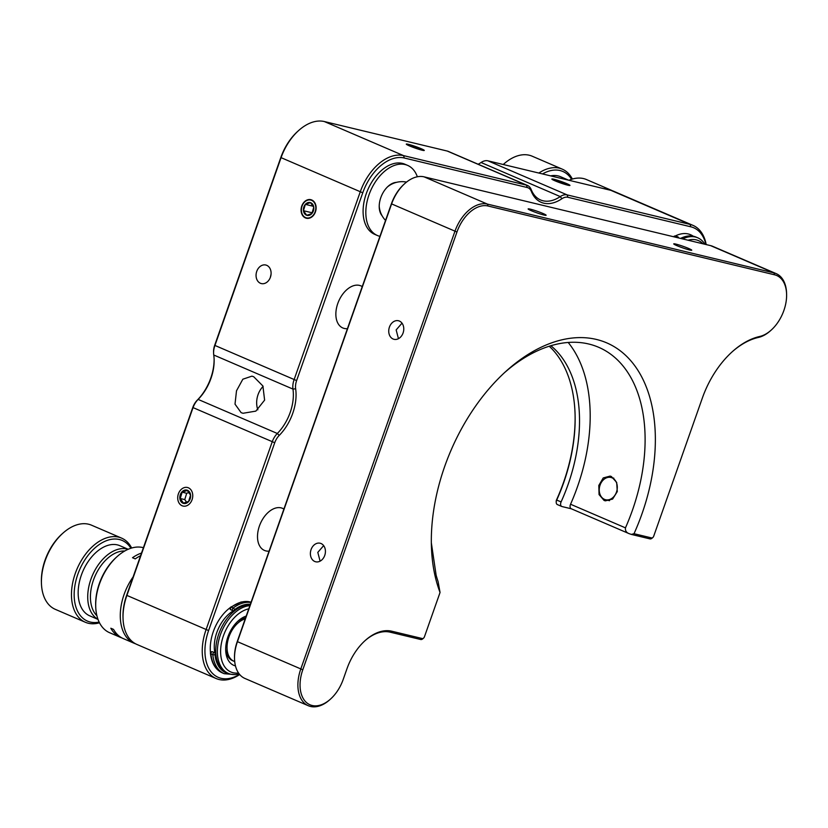 <?xml version="1.0" encoding="UTF-8"?>
<svg xmlns="http://www.w3.org/2000/svg" width="828" height="828" viewBox="0 0 828 828"><rect width="100%" height="100%" fill="white"/><g stroke="black" fill="none" stroke-linecap="round" stroke-linejoin="round"><path stroke-width="1.24" d="M269.079 551.148A22.905 14.366 -66.7 0 1 265.933 550.92A22.905 14.366 -66.7 0 1 264.463 550.434A22.905 14.366 -66.7 0 1 259.847 524.848A22.905 14.366 -66.7 0 1 281.096 507.864A22.905 14.366 -66.7 0 1 282.565 508.351A22.905 14.366 -66.7 0 1 283.9 509.065M705.922 244.508A43.905 27.531 113.3 0 0 690.821 226.8L567.894 197.281A13.362 8.383 113.3 0 0 561.87 198.751A40.086 25.14 -66.7 0 1 543.768 203.171A40.086 25.14 -66.7 0 1 531.359 191.434A13.362 8.383 113.3 0 0 527.219 187.521L404.302 158.003A43.905 27.531 113.3 0 0 362.757 192.789L296.621 380.59A13.362 8.383 113.3 0 0 295.648 388.787A40.086 25.14 -66.7 0 1 279.233 435.404A13.362 8.383 113.3 0 0 274.73 442.742L208.594 630.553A43.905 27.531 113.3 0 0 221.076 678.298A43.905 27.531 113.3 0 0 239.54 674.344M239.685 674.51A45.809 28.732 -66.7 0 1 219.078 679.509A45.809 28.732 -66.7 0 1 216.139 678.536A45.809 28.732 -66.7 0 1 206.058 629.684L272.195 441.873A15.266 9.574 -66.7 0 1 277.328 433.479A38.181 23.94 113.3 0 0 292.967 389.088A15.266 9.574 -66.7 0 1 294.075 379.721L360.221 191.92A45.809 28.732 -66.7 0 1 403.567 155.623L526.484 185.141A15.266 9.574 -66.7 0 1 527.467 185.462A15.266 9.574 -66.7 0 1 531.214 189.612A38.181 23.94 113.3 0 0 540.58 199.972A38.181 23.94 113.3 0 0 543.033 200.78A38.181 23.94 113.3 0 0 560.266 196.588A15.266 9.574 -66.7 0 1 567.17 194.901L690.086 224.419A45.809 28.732 -66.7 0 1 693.026 225.392A45.809 28.732 -66.7 0 1 706.191 244.57M305.449 217.94A9.543 7.39 -76.5 0 0 306.381 218.25A9.543 7.39 -76.5 0 0 315.623 211.306A9.543 7.39 -76.5 0 0 311.763 199.993A9.543 7.39 -76.5 0 0 310.831 199.683A9.543 7.39 -76.5 0 0 301.578 206.627A9.543 7.39 -76.5 0 0 305.449 217.94M253.741 376.761L262.911 386.003L264.608 400.121L255.852 411.112L243.028 413.275L241.114 412.634L235.007 404.136L236.508 390.795L242.842 379.203L251.94 376.15L253.741 376.761M271.066 274.182L270.321 277.473M347.418 328.675A22.905 14.366 -66.7 0 1 344.272 328.447A22.905 14.366 -66.7 0 1 342.802 327.96A22.905 14.366 -66.7 0 1 338.197 302.386A22.905 14.366 -66.7 0 1 359.435 285.391A22.905 14.366 -66.7 0 1 360.904 285.877A22.905 14.366 -66.7 0 1 362.24 286.591M260.416 283.269A9.543 7.39 -76.5 0 0 261.348 283.58A9.543 7.39 -76.5 0 0 270.601 276.635A9.543 7.39 -76.5 0 0 266.74 265.333A9.543 7.39 -76.5 0 0 265.809 265.022A9.543 7.39 -76.5 0 0 256.556 271.967A9.543 7.39 -76.5 0 0 260.416 283.269M693.026 225.392L613.807 191.309A45.809 28.732 113.3 0 0 610.867 190.337L487.951 160.829A15.266 9.574 113.3 0 0 481.058 162.505A38.181 23.94 -66.7 0 1 478.16 164.254M566.776 183.64A9.543 0.797 19.4 0 0 554.077 179.293A9.543 0.797 19.4 0 0 555.029 180.825A9.543 0.797 19.4 0 0 567.729 185.172A9.543 0.797 19.4 0 0 566.776 183.64A9.543 0.797 19.4 0 0 554.077 179.293A9.543 0.797 19.4 0 0 555.029 180.825A9.543 0.797 19.4 0 0 567.729 185.172A9.543 0.797 19.4 0 0 566.776 183.64M527.467 185.462L448.248 151.379A15.266 9.574 113.3 0 0 447.265 151.058L324.348 121.55A45.809 28.732 113.3 0 0 298.67 130.503A45.809 28.732 113.3 0 0 281.002 157.837L214.866 345.649A15.266 9.574 113.3 0 0 213.593 353.173A15.266 9.574 113.3 0 0 213.748 355.005A38.181 23.94 -66.7 0 1 214.131 359.59A38.181 23.94 -66.7 0 1 198.12 399.406A15.266 9.574 113.3 0 0 192.976 407.8L126.839 595.601A45.809 28.732 113.3 0 0 123.03 618.195A45.809 28.732 113.3 0 0 136.92 644.453L216.139 678.536M188.391 487.806A9.543 7.39 -76.5 0 0 178.403 493.83A9.543 7.39 -76.5 0 0 182.077 505.742A9.543 7.39 -76.5 0 0 192.065 499.708A9.543 7.39 -76.5 0 0 188.391 487.806M257.839 409.839A19.085 14.78 103.5 0 1 263.107 386.397M123.03 618.195L122.999 616.943A43.905 27.531 -66.7 0 1 126.643 595.301L192.779 407.49A13.362 8.383 -66.7 0 1 197.281 400.141A40.086 25.14 113.3 0 0 214.11 358.979M213.593 353.173L213.562 351.931A13.362 8.383 -66.7 0 1 214.669 345.338L280.806 157.537A43.905 27.531 -66.7 0 1 297.749 131.341L298.67 130.503M421.162 148.688A9.543 0.797 19.4 0 0 408.463 144.341A9.543 0.797 19.4 0 0 409.415 145.863A9.543 0.797 19.4 0 0 422.114 150.21A9.543 0.797 19.4 0 0 421.162 148.688A9.543 0.797 19.4 0 0 408.463 144.341A9.543 0.797 19.4 0 0 409.415 145.863A9.543 0.797 19.4 0 0 422.114 150.21A9.543 0.797 19.4 0 0 421.162 148.688M210.498 652.754A36.266 22.739 -66.7 0 1 230.184 607.68A36.266 22.739 -66.7 0 0 210.498 652.754M688.296 233.972A36.266 22.739 -66.7 0 1 693.233 236.208A36.266 22.739 -66.7 0 0 690.624 234.748A36.266 22.739 -66.7 0 0 675.11 236.073A36.266 22.739 -66.7 0 1 688.296 233.972M611.343 476.504L616.674 482.413L617.284 491.594L612.606 499.087L605.32 500.847L604.088 500.443L599.058 494.585L598.81 485.446L603.239 477.932L610.122 476.09L611.343 476.504M676.869 245.637A9.543 0.797 19.4 0 0 686.381 249.083A9.543 0.797 19.4 0 0 691.742 250.211A9.543 0.797 19.4 0 0 688.606 248.452A9.543 0.797 19.4 0 0 679.105 244.995A9.543 0.797 19.4 0 0 673.733 243.877A9.543 0.797 19.4 0 0 676.869 245.637M531.255 210.674A9.543 0.797 19.4 0 0 540.767 214.131A9.543 0.797 19.4 0 0 546.128 215.249A9.543 0.797 19.4 0 0 543.002 213.489A9.543 0.797 19.4 0 0 533.491 210.043A9.543 0.797 19.4 0 0 528.129 208.915A9.543 0.797 19.4 0 0 531.255 210.674M549.233 346.218A137.821 86.422 -66.7 0 1 575.087 414.818A137.821 86.422 -66.7 0 1 556.726 500.04A3.819 2.391 113.3 0 0 556.219 502.399L556.199 501.395A2.287 1.439 -66.7 0 1 556.499 499.988A139.342 87.385 113.3 0 0 575.077 414.321M314.754 561.477A9.543 7.39 -76.5 0 0 315.685 561.788A9.543 7.39 -76.5 0 0 324.928 554.843A9.543 7.39 -76.5 0 0 321.067 543.541A9.543 7.39 -76.5 0 0 320.136 543.23A9.543 7.39 -76.5 0 0 310.883 550.165A9.543 7.39 -76.5 0 0 314.754 561.477M323.665 545.631L317.807 552.38L320.094 561.156M393.093 339.004A9.543 7.39 -76.5 0 0 394.024 339.314A9.543 7.39 -76.5 0 0 403.277 332.37A9.543 7.39 -76.5 0 0 399.417 321.067A9.543 7.39 -76.5 0 0 398.485 320.757A9.543 7.39 -76.5 0 0 389.232 327.702A9.543 7.39 -76.5 0 0 393.093 339.004M402.015 323.158L396.157 329.906L398.444 338.683M652.857 537.475L652.112 538.138A3.819 2.391 -66.7 0 1 649.97 538.883L631.34 534.412L634.02 533.708L651.574 537.921A2.287 1.439 113.3 0 0 652.857 537.475A2.287 1.439 113.3 0 0 653.737 536.109L702.341 398.082A77.884 48.842 -66.7 0 1 732.387 351.621A77.884 48.842 -66.7 0 1 759.7 336.478A32.83 20.586 113.3 0 0 771.21 330.093A32.83 20.586 113.3 0 0 783.878 310.5A32.83 20.586 113.3 0 0 786.6 294.313A32.83 20.586 113.3 0 0 774.542 274.792L488.023 206.006A32.83 20.586 113.3 0 0 456.952 232.016L302.789 669.78A32.83 20.586 113.3 0 0 312.125 705.487A32.83 20.586 113.3 0 0 330.517 699.07A32.83 20.586 113.3 0 0 343.185 679.477L346.984 668.713A47.341 29.684 -66.7 0 1 365.241 640.468A47.341 29.684 -66.7 0 1 391.768 631.215L422.301 638.543A2.287 1.439 113.3 0 0 423.584 638.098L422.839 638.761A3.819 2.391 -66.7 0 1 420.707 639.506L390.174 632.178A45.809 28.732 113.3 0 0 364.869 640.81M423.584 638.098A2.287 1.439 113.3 0 0 424.464 636.732L440.051 592.465L438.074 581.535A153.087 96.007 113.3 0 1 436.118 575.149L431.336 542.806M330.517 699.07L329.782 699.732A34.362 21.549 -66.7 0 1 310.521 706.45A34.362 21.549 -66.7 0 1 308.316 705.725A34.362 21.549 -66.7 0 1 300.761 669.086L454.924 231.322A34.362 21.549 -66.7 0 1 487.433 204.102L773.952 272.888A34.362 21.549 -66.7 0 1 776.167 273.623A34.362 21.549 -66.7 0 1 786.569 293.319L786.6 294.313M776.167 273.623L712.784 246.361A34.362 21.549 113.3 0 0 710.579 245.626L424.06 176.84A34.362 21.549 113.3 0 0 404.799 183.557A34.362 21.549 113.3 0 0 391.551 204.061L237.388 641.824A34.362 21.549 113.3 0 0 234.531 658.767A34.362 21.549 113.3 0 0 244.943 678.463L308.316 705.725M556.499 499.988L561.105 501.913A137.821 86.422 113.3 0 0 550.868 345.721M556.219 502.399A3.819 2.391 113.3 0 0 557.379 504.583A3.819 2.391 113.3 0 0 557.627 504.666M561.105 501.913A3.819 2.391 113.3 0 0 561.746 506.467A3.819 2.391 113.3 0 0 561.995 506.55L571.341 508.796M234.531 658.767L234.51 657.763A32.83 20.586 -66.7 0 1 237.232 641.576L391.396 203.812A32.83 20.586 -66.7 0 1 404.064 184.22L404.799 183.557M771.21 330.093L770.464 330.755A34.362 21.549 -66.7 0 1 758.417 337.441A76.352 47.879 113.3 0 0 732.014 351.952M634.02 533.708A160.342 100.55 113.3 0 0 633.244 363.72A160.342 100.55 113.3 0 0 506.55 370.789A160.342 100.55 113.3 0 0 431.388 545.517A160.342 100.55 113.3 0 0 440.051 592.465M571.465 508.816A3.819 2.391 -66.7 0 1 571.216 508.744A3.819 2.391 -66.7 0 1 570.554 504.242L625.461 527.86A153.087 96.007 113.3 0 0 598.644 347.284A153.087 96.007 113.3 0 0 508.671 369.102L504.542 372.61M570.554 504.242A153.087 96.007 113.3 0 0 568.184 342.461M631.34 534.412L629.466 533.77C626.465 532.777 625.13 530.81 625.461 527.86M628.928 533.563L629.466 533.77M609.253 477.28A11.457 8.87 -76.5 0 0 599.431 487.609A11.457 8.87 -76.5 0 0 605.599 499.739A11.457 8.87 -76.5 0 0 607.286 499.926A11.457 8.87 -76.5 0 0 617.108 489.596A11.457 8.87 -76.5 0 0 610.94 477.466A11.457 8.87 -76.5 0 0 609.253 477.28M143.41 547.701A45.809 28.732 113.3 0 0 141.05 547.215A45.809 28.732 113.3 0 0 117.193 556.519A45.809 28.732 113.3 0 0 95.717 606.438A45.809 28.732 113.3 0 0 109.596 632.706L120.526 637.405A45.809 28.732 -66.7 0 1 110.817 628.224L113.55 629.404A45.809 28.732 113.3 0 0 123.258 638.574L134.188 643.284A45.809 28.732 -66.7 0 1 133.122 576.919M95.717 606.438L95.686 605.196A43.905 27.531 -66.7 0 1 116.272 557.358L117.193 556.519M128.992 589.484A43.905 27.531 113.3 0 0 123.02 617.564M135.575 643.811A45.809 28.732 -66.7 0 1 134.188 643.284M140.574 555.733A45.809 28.732 113.3 0 0 135.233 558.9L132.501 557.72A45.809 28.732 -66.7 0 1 141.526 553.063M121.913 637.933A45.809 28.732 -66.7 0 1 120.526 637.405M239.199 673.92A36.266 22.739 -66.7 0 1 232.14 674.447A36.266 22.739 -66.7 0 1 228.373 673.412A36.266 22.739 -66.7 0 1 219.834 636.421A36.266 22.739 -66.7 0 1 249.89 605.63M248.762 608.839A33.979 21.311 113.3 0 0 221.728 641.731A33.979 21.311 113.3 0 0 234.448 672.988A33.979 21.311 113.3 0 0 238.536 672.988M235.473 665.909A26.724 16.757 -66.7 0 1 225.692 650.021A26.724 16.757 -66.7 0 1 238.216 620.907A26.724 16.757 -66.7 0 1 246.206 616.084M245.564 617.916A22.905 14.366 113.3 0 0 237.263 621.797M225.682 648.717A22.905 14.366 113.3 0 0 233.289 660.941M228.373 673.412L226.737 672.698A36.266 22.739 -66.7 0 1 218.644 634.362A36.266 22.739 -66.7 0 1 250.149 604.895M234.986 609.915A30.543 19.158 113.3 0 0 233.951 610.453M233.631 610.629A30.543 19.158 113.3 0 0 214.856 652.785M215.114 653.923A30.543 19.158 113.3 0 0 215.301 654.637M215.797 653.209L214.504 652.63A1.532 1.532 0 0 0 214.473 652.619L212.568 651.791A1.532 0.963 113.3 0 0 212.558 651.791A1.532 0.963 113.3 0 0 211.409 652.267A1.532 0.963 113.3 0 0 210.902 653.841A38.181 23.94 113.3 0 0 222.297 672.874L224.202 673.692A38.181 23.94 -66.7 0 1 212.817 654.658A1.532 0.963 -66.7 0 1 213.324 653.095A1.532 0.963 -66.7 0 1 214.473 652.619A1.532 0.963 -66.7 0 1 214.483 652.619A1.532 1.19 114.1 0 1 214.959 654.482A36.649 22.987 113.3 0 0 229.211 673.733M232.823 610.64A1.532 0.963 -66.7 0 1 232.389 609.449A1.532 0.963 -66.7 0 1 233.185 608.011L231.281 607.193A1.532 0.797 -127 0 0 230.608 607.193L241.103 601.997L251.091 602.215A38.181 23.94 113.3 0 0 231.281 607.193A1.532 0.963 113.3 0 0 230.474 608.632A1.532 0.963 113.3 0 0 230.908 609.812A1.532 1.19 -65.9 0 0 230.908 609.812L232.823 610.64A1.532 1.19 -65.9 0 0 234.531 609.708L235.494 610.143M215.808 653.24L214.7 652.743M215.942 654.927L214.959 654.482A1.532 0.787 -5.6 0 1 212.817 654.658L210.902 653.841A1.532 0.787 174.4 0 1 210.436 653.344C211.554 663.197 215.508 669.707 222.297 672.874M603.778 188.639A45.809 28.732 -66.7 0 1 611.085 190.14L586.493 179.562A45.809 28.732 113.3 0 0 568.95 180.276M611.085 190.14A45.809 28.732 -66.7 0 1 612.42 190.782M703.034 243.815A33.979 21.311 113.3 0 0 688.027 240.213M682.634 238.919A36.266 22.739 -66.7 0 1 697.725 237.802A36.266 22.739 -66.7 0 1 704.949 244.27M680.575 238.423A36.266 22.739 -66.7 0 1 696.089 237.098L697.725 237.802M676.269 237.388A38.181 23.94 -66.7 0 1 677.045 236.911A1.532 0.963 -66.7 0 1 677.77 236.818L675.855 235.99A1.532 0.963 113.3 0 0 675.13 236.083A1.532 0.9 -120.7 0 0 674.468 236.083L673.454 236.715M234.717 661.551A22.905 14.366 -66.7 0 1 233.993 661.282A22.905 14.366 -66.7 0 1 228.124 639.558A22.905 14.366 -66.7 0 1 245.223 618.878M130.907 548.26A43.905 27.531 113.3 0 0 99.65 544.275A43.905 27.531 113.3 0 0 74.872 585.882A43.905 27.531 113.3 0 0 99.153 622.076M99.505 622.791A45.809 28.732 -66.7 0 1 85.367 622.273A45.809 28.732 -66.7 0 1 72.202 585.52A45.809 28.732 -66.7 0 1 121.571 538.107A45.809 28.732 -66.7 0 1 131.662 548.022M121.571 538.107L91.525 525.19A45.809 28.732 113.3 0 0 62.907 533.17A45.809 28.732 113.3 0 0 42.156 572.593A45.809 28.732 113.3 0 0 41.431 583.088A45.809 28.732 113.3 0 0 55.31 609.346L85.367 622.273M41.431 583.088L41.4 581.846A43.905 27.531 -66.7 0 1 42.093 571.786A43.905 27.531 -66.7 0 1 61.976 533.998L62.907 533.17M97.994 619.323A38.181 23.94 -66.7 0 1 88.337 589.329A38.181 23.94 -66.7 0 1 128.112 549.316M128.205 549.274L119.915 545.714A38.181 23.94 113.3 0 0 78.774 585.22A38.181 23.94 113.3 0 0 89.745 615.846L98.035 619.416M124.78 550.982A36.266 22.739 113.3 0 0 91.008 589.691A36.266 22.739 113.3 0 0 96.917 615.753M571.589 179.283A43.905 27.531 113.3 0 0 542.537 173.932M538.862 173.052A45.809 28.732 -66.7 0 1 562.253 169.14A45.809 28.732 -66.7 0 1 572.355 179.045M562.253 169.14L532.207 156.213A45.809 28.732 113.3 0 0 505.318 162.712A45.809 28.732 113.3 0 0 503.6 164.192A45.809 28.732 113.3 0 0 503.258 164.503L503.6 164.192M568.67 180.204L560.608 176.737A38.181 23.94 113.3 0 0 550.61 175.867M411.061 146.256A6.872 0.58 19.4 0 0 417.643 148.667A6.872 0.58 19.4 0 0 421.731 149.599A6.872 0.58 19.4 0 0 419.517 148.295A6.872 0.58 19.4 0 0 412.416 145.728A6.872 0.58 19.4 0 0 408.815 145.045A6.872 0.58 19.4 0 0 411.061 146.256M418.45 149.164L416.36 147.343L413.928 147.394M416.08 148.16L416.36 147.343M556.675 181.218A6.872 0.58 19.4 0 0 563.257 183.63A6.872 0.58 19.4 0 0 567.346 184.551A6.872 0.58 19.4 0 0 565.131 183.247A6.872 0.58 19.4 0 0 558.031 180.68A6.872 0.58 19.4 0 0 554.429 180.007A6.872 0.58 19.4 0 0 556.675 181.218M564.054 184.116L561.974 182.295L559.542 182.357M561.684 183.112L561.974 182.295M182.15 492.184L180.225 498.508L183.464 503.124L188.618 501.426L190.543 495.113L187.314 490.486L182.15 492.184L186.693 493.281L184.768 499.594L186.704 502.358M184.447 490.207A6.872 5.32 -76.5 0 0 179.873 498.528A6.872 5.32 -76.5 0 0 186.021 503.331A6.872 5.32 -76.5 0 0 190.595 495.009A6.872 5.32 -76.5 0 0 184.447 490.207M189.126 492.484L186.693 493.281M184.768 499.594L180.225 498.508M186.321 505.887A9.543 7.39 -76.5 0 0 192.676 494.326A9.543 7.39 -76.5 0 0 184.147 487.651A9.543 7.39 -76.5 0 0 177.792 499.222A9.543 7.39 -76.5 0 0 186.321 505.887M313.119 215.332A9.16 7.1 -76.5 0 0 314.247 202.518A9.16 7.1 -76.5 0 0 304.083 202.601A9.16 7.1 -76.5 0 0 302.965 215.415A9.16 7.1 -76.5 0 0 313.119 215.332M313.76 207.228L310.5 202.643L305.346 204.371L303.452 210.705L306.712 215.29L311.866 213.562L313.76 207.228A6.614 5.123 -76.5 0 0 310.5 202.643A6.614 5.123 -76.5 0 0 305.346 204.371A6.614 5.123 -76.5 0 0 303.452 210.705A6.614 5.123 -76.5 0 0 306.712 215.29A6.614 5.123 -76.5 0 0 311.866 213.562A6.614 5.123 -76.5 0 0 313.76 207.228M312.322 212.827L303.452 210.705M313.408 206.307L305.346 204.371M396.405 182.367A19.013 11.923 113.3 0 0 388.135 186.29A19.013 11.923 113.3 0 0 379.224 207.01A19.013 11.923 113.3 0 0 382.06 215.715M407.583 165.372L404.851 164.203A38.181 23.94 113.3 0 0 403.94 163.84A38.181 23.94 113.3 0 0 367.466 190.533A38.181 23.94 113.3 0 0 374.68 234.345L377.413 235.514A38.181 23.94 -66.7 0 1 370.199 191.703A38.181 23.94 -66.7 0 1 406.672 165.02A38.181 23.94 -66.7 0 1 407.583 165.372A38.181 23.94 -66.7 0 1 417.343 176.768M379.938 236.342A38.181 23.94 -66.7 0 1 378.324 235.876A38.181 23.94 -66.7 0 1 377.413 235.514M561.87 198.751L560.266 196.588L481.058 162.505M487.951 160.829L567.17 194.901L567.894 197.281M690.821 226.8L690.086 224.419L610.867 190.337M295.648 388.787L292.967 389.088L213.748 355.005M214.669 345.338L296.621 380.59M126.643 595.301L208.594 630.553M274.73 442.742L192.779 407.49M197.281 400.141L198.12 399.406L277.328 433.479L279.233 435.404M280.806 157.537L362.757 192.789M324.348 121.55L403.567 155.623L404.302 158.003M527.219 187.521L526.484 185.141L447.265 151.058M531.359 191.434L531.214 189.612M422.301 638.543L420.707 639.506M391.768 631.215L390.174 632.178M302.789 669.78L237.232 641.576M456.952 232.016L391.396 203.812M488.023 206.006L487.433 204.102L424.06 176.84M774.542 274.792L773.952 272.888L710.579 245.626M759.7 336.478L758.417 337.441M649.97 538.883L651.574 537.921M250.366 604.295A36.649 22.987 113.3 0 0 234.531 609.708A1.532 0.797 53 0 0 233.185 608.011A38.181 23.94 -66.7 0 1 250.977 602.546M673.94 236.829A38.181 23.94 113.3 0 1 675.13 236.083L677.045 236.911A1.532 0.9 59.3 0 1 677.956 237.791M557.379 504.583L561.746 506.467M571.216 508.744L628.804 533.511M605.599 499.739L609.543 500.692M610.94 477.466L613.848 478.17M230.608 607.193A1.532 1.532 0 0 0 230.898 609.812M214.473 652.619L212.558 651.791A1.532 1.532 0 0 0 210.436 653.344M224.202 673.692L234.852 674.592M678.67 237.967A1.532 1.532 0 0 0 677.77 236.818M232.564 660.661L233.993 661.282M406.527 182.098A22.905 22.905 0 0 0 387.473 186.911M379.214 206.11A22.905 22.905 0 0 0 385.548 220.424"/></g></svg>
